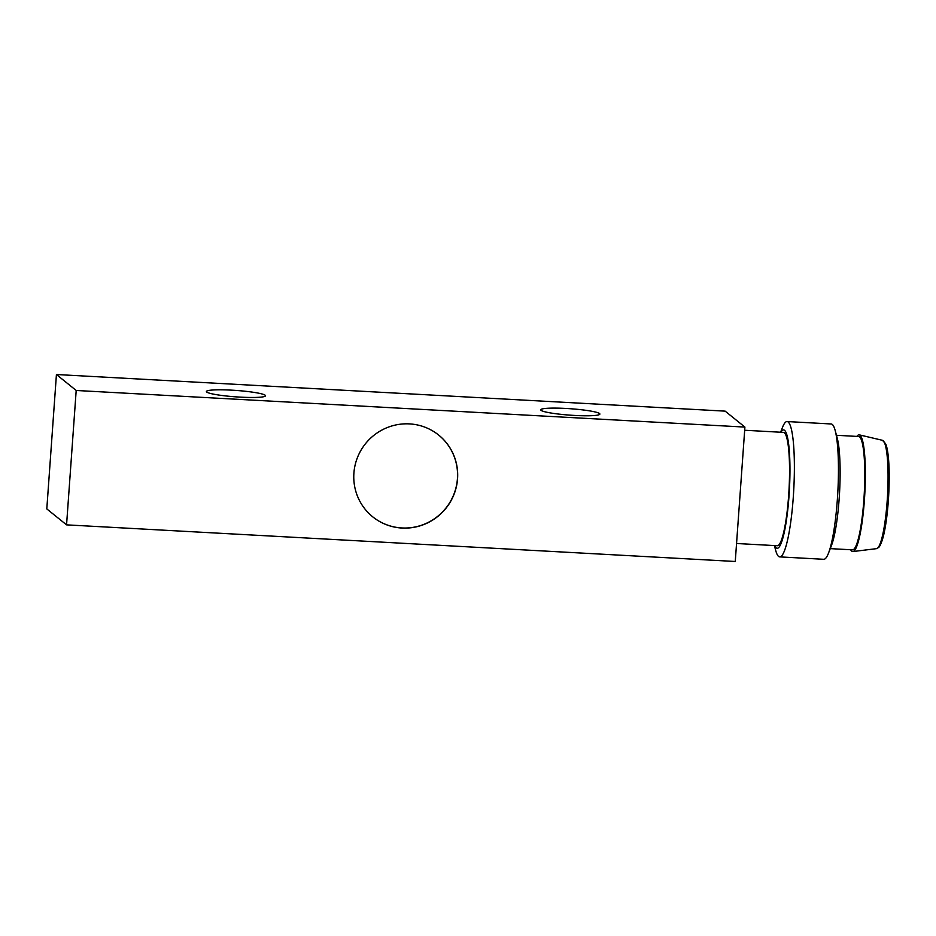 <?xml version="1.0" encoding="UTF-8"?>
<svg xmlns="http://www.w3.org/2000/svg" width="936" height="936" viewBox="0 0 936 936"><rect width="100%" height="100%" fill="white"/><g stroke="black" fill="none" stroke-linecap="round" stroke-linejoin="round"><path stroke-width="1.4" d="M744.904 427.085L76.19 390.476L66.561 524.862L735.263 561.483L744.904 427.085L725.143 411.138L56.429 374.517L46.8 508.915L66.561 524.862M353.902 473.136A52.521 51.585 -51.1 0 1 385.234 428.419A52.521 51.585 -51.1 0 1 438.727 435.111A52.521 51.585 -51.1 0 1 445.864 508.388A52.521 51.585 -51.1 0 1 372.739 516.836A52.521 51.585 -51.1 0 1 353.902 473.136M76.19 390.476L56.429 374.517M438.656 435.065A52.521 51.585 -51.1 0 1 445.747 508.283A52.521 51.585 -51.1 0 1 372.668 516.789M599.555 413.548A29.636 3.206 4.1 0 0 566.654 408.494A29.636 3.206 4.1 0 0 540.903 410.19A29.636 3.206 4.1 0 0 570.082 415.151A29.636 3.206 4.1 0 0 599.672 414.402A29.636 3.206 4.1 0 0 599.555 413.548M265.204 395.249A29.636 3.206 4.1 0 0 232.303 390.195A29.636 3.206 4.1 0 0 206.552 391.88A29.636 3.206 4.1 0 0 235.732 396.841A29.636 3.206 4.1 0 0 265.321 396.103A29.636 3.206 4.1 0 0 265.204 395.249M774.634 545.583A59.296 9.067 -86.9 0 0 776.143 547.852A59.296 9.067 -86.9 0 0 789.668 484.111A59.296 9.067 -86.9 0 0 780.835 432.245M736.55 543.5L777.254 545.723A56.757 8.681 -86.9 0 0 789.025 489.528A56.757 8.681 -86.9 0 0 783.455 432.385L744.67 430.256M774.411 545.571L775.64 550.228A67.766 10.366 -86.9 0 0 778.577 556.417A67.766 10.366 -86.9 0 0 779.688 556.885A67.766 10.366 -86.9 0 0 793.751 489.785A67.766 10.366 -86.9 0 0 787.106 421.551A67.766 10.366 -86.9 0 0 782.356 427.729L780.612 432.233M779.688 556.885L823.762 559.295A67.766 10.366 -86.9 0 0 828.512 553.117A67.766 10.366 -86.9 0 0 837.814 492.196A67.766 10.366 -86.9 0 0 835.216 430.63A67.766 10.366 -86.9 0 0 831.168 423.973L787.106 421.551M828.512 553.117L831.425 545.606A59.296 9.067 -86.9 0 0 839.569 492.301A59.296 9.067 -86.9 0 0 837.299 438.422L835.216 430.63M830.255 548.625L852.485 549.841A56.757 8.681 -86.9 0 0 864.256 493.646A56.757 8.681 -86.9 0 0 858.686 436.504L836.456 435.287M850.648 549.748A58.453 8.939 -86.9 0 0 851.725 551.152A58.453 8.939 -86.9 0 0 852.93 551.55A58.453 8.939 -86.9 0 0 864.805 493.681A58.453 8.939 -86.9 0 0 859.318 434.866A58.453 8.939 -86.9 0 0 856.849 436.398M852.93 551.55L876.541 548.648A54.265 8.295 -86.9 0 0 887.562 494.922A54.265 8.295 -86.9 0 0 882.472 440.318L859.318 434.866M878.611 546.846A52.603 8.05 -86.9 0 0 888.697 494.992A52.603 8.05 -86.9 0 0 884.333 442.342M876.541 548.648L878.927 547.267L880.308 545.208L883.069 537.439C884.941 530.291 886.45 521.001 887.597 509.547L889.2 474.189C889.048 462.232 888.241 453.223 886.766 447.151L885.83 444.132L882.472 440.318"/></g></svg>
